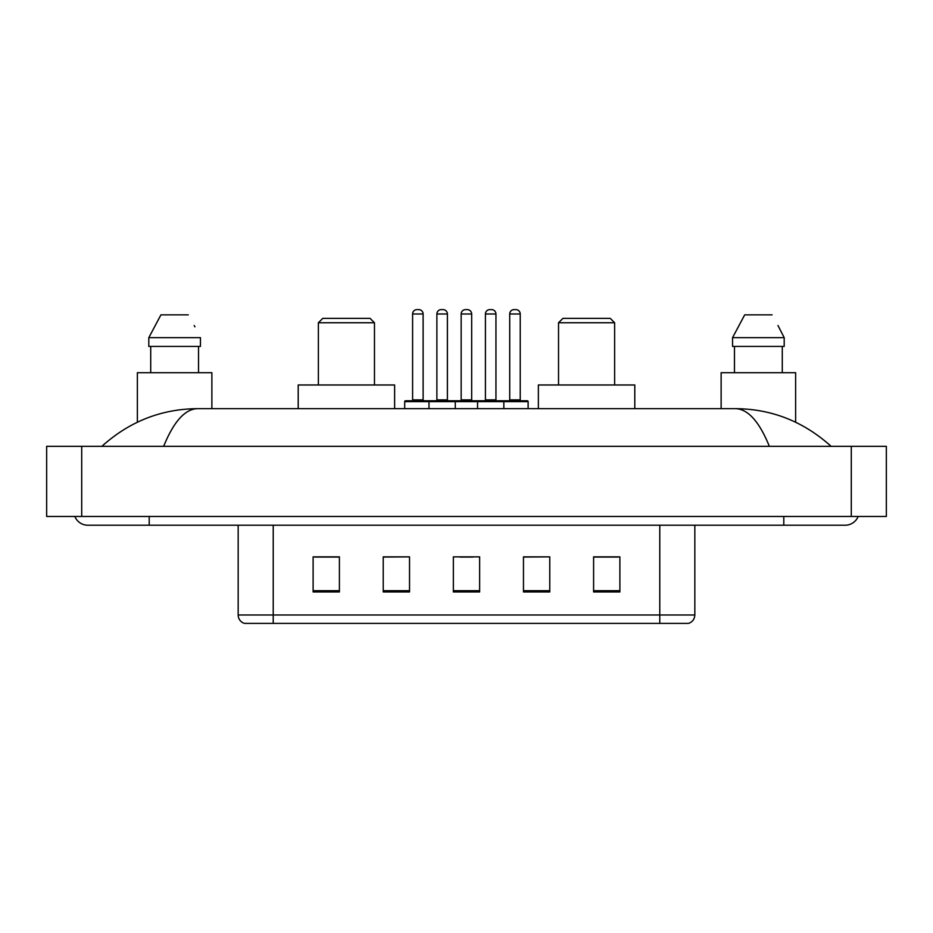 <?xml version="1.0" encoding="UTF-8"?>
<svg xmlns="http://www.w3.org/2000/svg" width="933" height="933" viewBox="0 0 933 933"><rect width="100%" height="100%" fill="white"/><g stroke="black" fill="none" stroke-linecap="round" stroke-linejoin="round"><path stroke-width="1.4" d="M74.85 516.462A14.03 14.03 0 0 0 87.842 525.221A14.03 14.03 0 0 1 74.85 516.462A14.03 14.03 0 0 0 87.842 525.221L845.158 525.221A14.03 14.03 0 0 0 858.15 516.462A14.03 14.03 0 0 1 845.158 525.221A14.03 14.03 0 0 0 858.15 516.462A14.03 14.03 0 0 1 845.158 525.221M769.352 446.336C759.299 421.588 747.998 409.027 735.472 408.654L197.528 408.654C185.002 409.027 173.701 421.588 163.648 446.336M81.707 446.336L886.35 446.336L886.35 516.462L46.65 516.462L46.65 446.336L81.707 446.336L81.707 516.462M735.472 408.654C771.649 408.934 803.546 421.494 831.128 446.336L828.142 443.63M104.858 443.63L101.872 446.336C129.325 421.553 161.211 408.981 197.528 408.654M659.771 623.396L659.771 614.987L694.828 614.987C694.584 619.185 692.484 621.984 688.519 623.396L244.481 623.396A8.77 8.77 0 0 1 238.172 614.987L238.172 525.221M619.885 591.93L619.885 556.873L593.598 556.873L593.598 591.93L619.885 591.93M549.77 591.93L549.77 556.873L523.471 556.873L523.471 591.93L549.77 591.93M339.402 591.93L339.402 556.873L313.115 556.873L313.115 591.93L339.402 591.93M409.529 591.93L409.529 556.873L383.23 556.873L383.23 591.93L409.529 591.93M479.644 591.93L479.644 556.873L453.356 556.873L453.356 591.93L479.644 591.93M593.598 557.048L618.136 557.048M409.529 556.873L383.23 557.048L409.529 556.873M314.864 557.048L339.402 557.048M549.77 556.873L523.471 557.048L549.77 556.873M459.841 557.048L472.984 557.048M211.873 408.654L211.873 372.71L137.373 372.71L137.373 422.206M198.531 346.423L198.531 372.71L198.531 346.423M148.802 337.653L160.931 314.864L148.802 337.653L148.802 346.423L200.443 346.423L200.443 337.653L148.802 337.653M194.904 326.83L194.204 325.512M150.714 346.423L150.714 372.71M188.303 314.864L160.931 314.864M318.375 322.748L374.471 322.748L370.086 318.375L322.748 318.375L318.375 322.748L318.375 384.979M374.471 322.748L374.471 384.979M394.624 408.654L394.624 384.979L298.21 384.979L298.21 408.654M558.529 322.748L614.625 322.748L610.252 318.375L562.914 318.375L558.529 322.748L558.529 384.979M614.625 322.748L614.625 384.979M634.79 408.654L634.79 384.979L538.376 384.979L538.376 408.654M795.627 422.206L795.627 372.71L721.127 372.71L721.127 408.654M778.658 326.83L784.198 337.653L732.557 337.653L744.697 314.864L732.557 337.653L732.557 346.423L784.198 346.423L784.198 337.653L784.198 346.423M784.198 337.653L777.97 325.512M734.469 346.423L734.469 372.71M782.286 372.71L782.286 346.423M772.069 314.864L744.697 314.864M502.7 400.758L527.238 400.758A0.875 0.875 0 0 1 528.125 401.633L428.982 401.633A0.875 0.875 0 0 1 429.856 400.758L454.406 400.758A0.875 0.875 0 0 1 455.281 401.633L455.281 408.654M447.397 399.884A0.875 0.875 0 0 0 448.272 400.758L436.003 400.758A0.875 0.875 0 0 0 436.877 399.884L447.397 399.884L447.397 313.989A4.385 4.385 0 0 0 443.012 309.604L441.251 309.604A4.385 4.385 0 0 0 436.877 313.989L436.877 399.884M430.125 400.758L405.587 400.758A0.875 0.875 0 0 0 404.7 401.633L428.982 401.633L428.982 408.654M477.544 408.654L477.544 401.633A0.875 0.875 0 0 1 478.419 400.758L502.969 400.758L478.419 400.758M503.843 408.654L503.843 401.633A0.875 0.875 0 0 0 502.969 400.758M495.948 399.884A0.875 0.875 0 0 0 496.822 400.758L484.554 400.758A0.875 0.875 0 0 0 485.428 399.884L495.948 399.884L495.948 313.989A4.385 4.385 0 0 0 491.563 309.604L489.813 309.604A4.385 4.385 0 0 0 485.428 313.989L485.428 399.884M412.596 313.989A4.385 4.385 0 0 1 416.981 309.604L418.73 309.604A4.385 4.385 0 0 1 423.115 313.989L412.596 313.989L412.596 399.884A0.875 0.875 0 0 1 411.721 400.758M423.115 313.989L423.115 399.884A0.875 0.875 0 0 0 423.99 400.758M404.7 401.633L404.7 408.654M478.687 400.758L454.138 400.758M461.159 313.989A4.385 4.385 0 0 1 465.532 309.604L467.293 309.604A4.385 4.385 0 0 1 471.666 313.989L461.159 313.989L461.159 399.884A0.875 0.875 0 0 1 460.272 400.758M471.666 313.989L471.666 399.884A0.875 0.875 0 0 0 472.553 400.758M509.71 313.989A4.385 4.385 0 0 1 514.095 309.604L515.844 309.604A4.385 4.385 0 0 1 520.229 313.989L509.71 313.989L509.71 399.884A0.875 0.875 0 0 1 508.835 400.758M520.229 313.989L520.229 399.884A0.875 0.875 0 0 0 521.104 400.758M528.125 401.633L528.125 408.654M783.802 516.462L783.802 525.221M149.198 516.462L149.198 525.221M851.293 446.336L851.293 516.462M238.172 614.987L273.229 614.987L273.229 623.396M273.229 525.221L273.229 614.987L659.771 614.987L659.771 525.221M479.644 590.706L453.356 590.706M409.529 590.706L383.23 590.706M339.402 590.706L313.115 590.706M549.77 590.706L523.471 590.706M619.885 590.706L593.598 590.706M447.397 313.989L436.877 313.989M495.948 313.989L485.428 313.989M412.596 399.884L423.115 399.884M461.159 399.884L471.666 399.884M509.71 399.884L520.229 399.884M694.828 614.987L694.828 525.221"/></g></svg>
